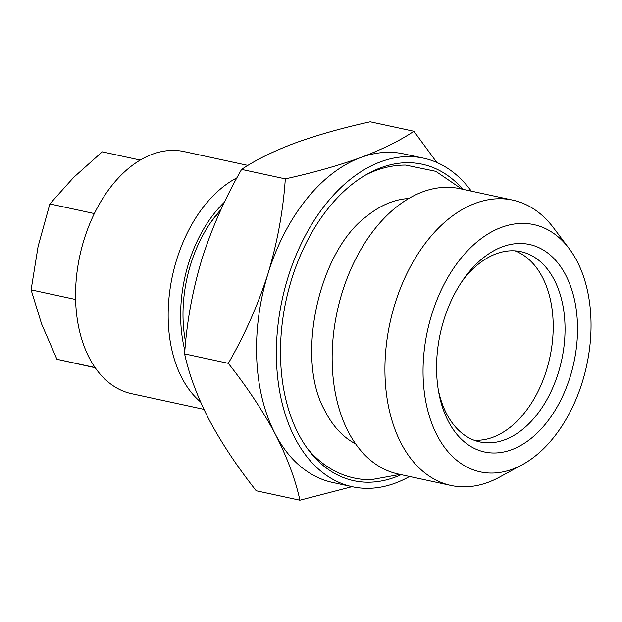 <?xml version="1.0" encoding="UTF-8"?>
<svg xmlns="http://www.w3.org/2000/svg" width="622" height="622" viewBox="0 0 622 622"><rect width="100%" height="100%" fill="white"/><g stroke="black" fill="none" stroke-linecap="round" stroke-linejoin="round"><path stroke-width="0.93" d="M355.597 443.859A127.393 82.034 -77.8 0 1 324.396 409.781C295.551 357.914 318.487 251.957 366.21 216.658A127.393 82.034 -77.8 0 1 390.383 202.414A127.393 82.034 -77.8 0 1 408.716 198.535M569.13 248.551L553.479 227.761A145.968 94 102.2 0 0 512.73 200.113L459.961 188.691A145.968 94 102.2 0 0 422.735 191.833A145.968 94 102.2 0 0 332.957 339.472A145.968 94 102.2 0 0 398.181 474.018L450.95 485.44A145.968 94 102.2 0 0 488.177 482.299A145.968 94 102.2 0 0 499.489 477.128L522.34 464.673A126.507 81.466 102.2 0 0 586.663 365.472A126.507 81.466 102.2 0 0 569.13 248.551A126.507 81.466 102.2 0 0 501.557 227.318A126.507 81.466 102.2 0 0 423.224 379.272A126.507 81.466 102.2 0 0 512.536 469.159A126.507 81.466 102.2 0 0 522.34 464.673M512.73 200.113A145.968 94 102.2 0 0 475.503 203.262A145.968 94 102.2 0 0 385.726 350.894A145.968 94 102.2 0 0 450.95 485.44M511.649 449.706A106.16 68.358 -77.8 0 1 438.681 392.085A106.16 68.358 -77.8 0 1 462.939 280.04A106.16 68.358 -77.8 0 1 502.436 246.771A106.16 68.358 -77.8 0 1 577.379 322.196A106.16 68.358 -77.8 0 1 511.649 449.706M438.238 389.473A97.312 62.666 102.2 0 0 479.842 441.915A97.312 62.666 102.2 0 0 504.652 439.816A97.312 62.666 102.2 0 0 564.504 341.392A97.312 62.666 102.2 0 0 521.018 251.692A97.312 62.666 102.2 0 0 496.208 253.792A97.312 62.666 102.2 0 0 461.454 282.233M515.016 250.86A97.312 62.666 -77.8 0 1 552.204 343.476A97.312 62.666 -77.8 0 1 492.834 437.258A97.312 62.666 -77.8 0 1 474.026 440.189M185.628 342.333A111.47 71.779 -77.8 0 1 185.216 340.141A111.47 71.779 -77.8 0 1 210.687 222.489A111.47 71.779 -77.8 0 1 221.02 209.513M185.659 342.022A106.16 68.358 -77.8 0 1 184.944 338.593M209.801 223.788A106.16 68.358 -77.8 0 1 220.328 211.006M95.205 367.75L56.929 359.267L41.635 324.054L31.1 289.86L38.105 246.39L49.869 203.946L73.676 177.379L102.249 151.846L140.245 160.072M247.945 165.421L183.98 151.566A123.856 79.756 102.2 0 0 152.398 154.233A123.856 79.756 102.2 0 0 76.226 279.503A123.856 79.756 102.2 0 0 131.561 393.664L203.923 409.33M471.313 191.148A168.088 108.236 102.2 0 0 423.543 158.175L403.701 153.883A168.088 108.236 102.2 0 0 360.838 157.498C338.78 165.499 313.605 172.628 285.311 178.879L241.608 169.417C255.502 160.048 273.19 151.301 294.688 143.177C317.049 135.091 342.224 127.961 370.207 121.803L413.91 131.265C400.241 140.525 382.546 149.264 360.838 157.498A168.088 108.236 102.2 0 0 268.035 273.54C258.013 304.92 244.773 334.861 228.305 363.341L184.61 353.887C186.724 322.212 192.486 290.661 201.886 259.218C211.908 227.839 225.148 197.905 241.608 169.417M423.543 158.175A168.088 108.236 102.2 0 0 380.68 161.798A168.088 108.236 102.2 0 0 277.303 331.798A168.088 108.236 102.2 0 0 352.41 486.738A168.088 108.236 102.2 0 0 395.273 483.115A168.088 108.236 102.2 0 0 409.54 476.475M462.931 189.337A161.891 104.247 102.2 0 0 380.952 167.715A161.891 104.247 102.2 0 0 368.403 173.452A161.891 104.247 102.2 0 0 286.081 300.395A161.891 104.247 102.2 0 0 308.52 450.025A161.891 104.247 102.2 0 0 395.001 477.198A161.891 104.247 102.2 0 0 401.151 474.664M375.579 170.615A157.607 101.487 102.2 0 0 374.514 171.019A157.607 101.487 102.2 0 0 365.876 174.875M306.809 447.684A157.607 101.487 102.2 0 0 313.076 454.768C329.263 471.087 348.328 479.445 370.284 479.826L400.047 474.423M228.305 363.341C247.183 387.242 262.857 410.862 275.328 434.203C287.232 457.465 295.427 479.469 299.905 500.197L256.202 490.735C237.324 466.842 221.65 443.222 209.179 419.881C197.275 396.618 189.088 374.615 184.61 353.887M299.905 500.197L352.044 486.661M436.823 162.474L413.91 131.265M285.311 178.879C283.197 210.547 277.435 242.106 268.035 273.54A168.088 108.236 102.2 0 0 275.328 434.203A168.088 108.236 102.2 0 0 332.56 482.439L352.41 486.738M224.511 202.088A115.008 74.057 102.2 0 0 184.874 350.559M236.928 177.861A123.856 79.756 102.2 0 0 170.576 285.607A123.856 79.756 102.2 0 0 200.509 401.866M94.35 213.571L49.869 203.946M75.589 299.493L31.1 289.86M95.049 367.524L56.929 359.267M374.514 171.019C384.777 167.054 395.164 165.071 405.668 165.087L435.797 171.345L461.827 189.096"/></g></svg>
